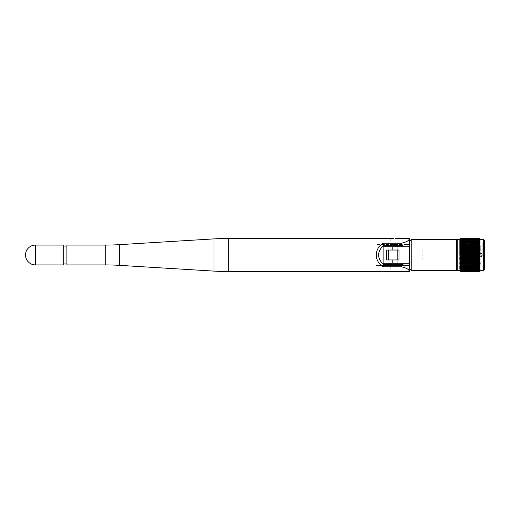 <?xml version="1.0" encoding="UTF-8"?>
<svg xmlns="http://www.w3.org/2000/svg" width="510" height="510" viewBox="0 0 510 510"><rect width="100%" height="100%" fill="white"/><g stroke="black" fill="none" stroke-linecap="round" stroke-linejoin="round"><path stroke-width="0.38" stroke-dasharray="2.55 1.91" d="M395.18 265.506L395.18 271.543L390.22 271.543L390.22 265.506L395.18 265.506L390.22 265.506M409.243 271.543L409.243 238.457M390.22 244.494L395.18 244.494L390.22 244.494L390.22 238.457M395.18 244.494L395.18 238.457M409.243 263.268L409.243 246.732M66.886 246.069L66.886 263.931L66.886 246.069M66.886 264.926L66.886 245.074M63.246 246.069L63.246 263.931L63.246 246.069M63.246 264.926L63.246 245.074M376.157 265.506L405.329 265.506L376.157 265.506L376.157 244.494L405.329 244.494L376.157 244.494L376.157 265.506M397.169 263.275L388.231 263.275M397.169 246.725L388.231 246.725M392.7 244.08L395.18 244.08L392.7 244.08M392.7 265.92L395.18 265.92L392.7 265.92M479.872 268.617L479.209 269.369L479.865 269.082L479.209 269.969L479.865 269.618L479.209 270.472L479.865 270.058L479.209 270.95L479.865 270.478L479.209 271.25L479.865 270.708L479.209 271.441L479.865 270.842L479.209 271.53L460.683 271.53L460.026 270.842L460.683 271.441L460.026 270.708L460.683 271.25L460.026 270.478L460.683 270.95L460.026 270.147L460.683 270.561L460.026 269.726L460.683 270.07L460.026 269.216L460.683 269.369L460.02 268.617L460.683 268.681L460.007 267.916L460.683 267.909L459.994 267.144L460.683 267.061L459.988 266.29L460.683 266.137L459.982 265.372L460.683 265.143L459.969 264.384L460.683 264.084L459.963 263.345L460.683 262.969L459.956 262.248L460.683 261.808L459.95 261.107L460.683 260.604L459.943 259.934L460.683 259.609L459.943 258.729L460.683 258.105L459.937 257.499L460.683 257.072L459.937 256.256L460.683 255.523L460.026 254.853L460.683 254.477L479.209 254.477L479.948 255L479.209 255.523L479.948 256.256L479.209 256.817L479.948 257.499L479.209 258.105L479.948 258.729L479.209 259.367L479.942 259.934L479.209 260.604L479.935 261.107L479.209 261.808L479.935 262.248L479.209 262.969L479.929 263.345L479.209 264.084L479.916 264.384L479.209 265.143L479.91 265.372L479.209 266.137L479.904 266.29L479.209 267.061L479.891 267.144L479.209 267.909L479.878 267.916L479.209 268.821L479.872 268.617L460.026 268.464M459.969 264.384L479.865 264.218L460.026 264.454M459.963 263.345L479.865 263.173L460.026 263.421M460.683 254.477L459.937 253.744L460.683 252.928L479.209 252.928L479.948 253.744L479.209 254.477M460.683 252.928L459.937 252.501L460.683 251.647L479.209 251.647L479.948 252.501L479.209 252.928M460.683 251.647L459.943 251.271L460.683 250.391L479.209 250.391L479.948 251.271L479.209 251.647M479.865 251.436L459.943 251.271M460.683 250.391L459.943 250.066L460.683 249.154L479.209 249.154L479.942 250.066L479.209 250.391M479.865 250.231L459.943 250.066M460.683 249.154L459.95 248.893L460.683 247.962L479.209 247.962L479.935 248.893L479.209 249.154M460.683 247.962L459.956 247.752L460.683 246.808L479.209 246.808L479.935 247.752L479.209 247.962M479.865 247.924L459.956 247.752M460.683 246.808L459.963 246.655L460.683 245.705L479.209 245.705L479.929 246.655L479.209 246.808M479.929 246.655L460.026 246.827L479.865 246.579M479.872 246.827L459.963 246.655M460.683 245.705L459.969 245.616L460.683 244.857L459.982 244.628L460.683 243.863L459.988 243.71L460.683 242.766L479.209 242.766L479.904 243.71L479.209 243.863L479.91 244.628L479.209 244.857L479.916 245.616L479.209 245.705M460.026 243.876L479.865 243.876L460.026 243.876M460.683 242.766L459.994 242.856L460.683 241.931L479.209 241.931L479.891 242.856L479.209 242.766M479.891 242.856L459.994 242.856L479.865 243.021M460.026 244.8L479.865 244.8L460.026 244.8M479.916 245.616L460.026 245.782L479.865 245.546M460.683 241.931L460.007 242.084L460.683 241.179L479.209 241.179L479.878 242.084L479.209 241.931M479.878 242.084L460.007 242.084L479.865 242.237M460.683 241.179L460.02 241.383L460.683 240.51L479.209 240.51L479.872 241.383L479.209 241.179M479.865 241.536L460.02 241.383M480.197 270.549L480.197 239.451M479.865 270.823L460.026 270.823L479.865 270.823M479.865 270.663L460.026 270.663L479.865 270.663M479.865 270.408L460.026 270.478M479.865 270.058L460.026 270.058L479.865 270.058M479.865 269.618L460.026 269.618L479.865 269.618M479.865 269.082L460.026 269.082M479.865 267.763L460.026 267.763L479.865 267.763M479.865 266.979L460.026 266.979L479.865 266.979M459.988 266.29L479.904 266.29M479.891 265.2L459.982 265.372L479.91 265.372M460.007 264.212L479.916 264.384M460.02 263.173L479.929 263.345M459.688 239.451L459.688 270.549M459.937 256.256L479.865 256.096M459.943 259.934L479.865 259.769M459.95 261.107L479.865 260.941M479.865 269.726L460.026 269.618M460.026 270.147L479.865 270.147M460.026 270.708L479.865 270.708M460.026 270.842L479.865 270.842M482.148 255L482.148 243.754L482.148 255M480.292 255L480.292 247.401L480.292 255M479.961 255L479.961 247.401L479.961 255M478.609 255L478.609 244.755L478.609 255M478.278 255L478.278 244.755L478.278 255M476.933 255L476.933 247.401L476.933 255M476.601 255L476.601 247.401L476.601 255M475.25 255L475.25 244.755L475.25 255M474.925 255L474.925 244.755L474.925 255M473.573 255L473.573 247.401L473.573 255M473.242 255L473.242 247.401L473.242 255M471.897 255L471.897 244.755L471.897 255M471.565 255L471.565 244.755L471.565 255M470.214 255L470.214 247.401L470.214 255M469.882 255L469.882 247.401L469.882 255M468.951 255L468.951 245.571L468.951 255M462.666 255L462.666 245.571L462.666 255M465.311 255L465.311 263.931L465.311 255M467.957 255L467.957 262.28L467.957 255M467.466 255L467.466 248.051L467.466 255M470.277 255L470.277 257.646L470.277 255M471.265 255L471.265 256.983L471.265 255M481.357 255L481.357 256.651L481.357 255M484.079 255L484.079 243.652L484.079 255M422.14 259.96L422.14 250.04L422.14 259.96L398.986 259.96L398.986 250.04L398.986 259.96L398.986 250.04L386.414 250.04L386.414 259.96L398.986 259.96M422.14 250.04L398.986 250.04M388.148 250.04L397.252 250.04L388.148 250.04L388.148 246.732L397.252 246.732L388.148 246.732M397.252 250.04L397.252 246.732M383.106 263.268L409.568 263.268L409.568 246.732L383.106 246.732M456.546 270.466L456.546 239.534M457.209 270.466L457.209 239.534M483.671 270.466L483.671 239.534M484.5 269.637L484.5 240.363M409.568 268.808L409.568 241.192M388.148 263.268L397.252 263.268L388.148 263.268L388.148 259.96L397.252 259.96L388.148 259.96M397.252 263.268L397.252 259.96M460.683 271.524L479.209 271.524M460.683 271.441L479.209 271.441M460.683 271.409L479.209 271.409M460.683 271.25L479.209 271.25M460.683 271.199L479.209 271.199M460.683 270.95L479.209 270.95M460.683 270.887L479.209 270.887M460.683 270.561L479.209 270.561M460.683 270.472L479.209 270.472M460.683 270.07L479.209 270.07M460.683 269.969L479.209 269.969M460.683 269.49L479.209 269.49M460.683 269.369L479.209 269.369M460.683 267.061L479.209 267.061M460.683 267.234L479.209 267.234M460.683 266.322L479.209 266.322M460.683 266.137L479.209 266.137M460.683 267.909L479.209 267.909M460.683 268.069L479.209 268.069M460.683 268.821L479.209 268.821M460.683 268.681L479.209 268.681M460.683 265.34L479.209 265.34M460.683 265.143L479.209 265.143M460.683 264.295L479.209 264.295M460.683 264.084L479.209 264.084M460.683 263.192L479.209 263.192M460.683 262.969L479.209 262.969M460.683 262.038L479.209 262.038M460.683 261.808L479.209 261.808M460.683 260.846L479.209 260.846M460.683 260.604L479.209 260.604M460.683 259.609L479.209 259.609M460.683 259.367L479.209 259.367M460.683 258.353L479.209 258.353M460.683 258.105L479.209 258.105M460.683 257.072L479.209 257.072M460.683 256.817L479.209 256.817M460.683 255.778L479.209 255.778M460.683 255.523L479.209 255.523M460.683 254.222L479.209 254.222M460.683 253.183L479.209 253.183M460.683 251.895L479.209 251.895M460.683 250.633L479.209 250.633M460.683 249.396L479.209 249.396M460.683 248.191L479.209 248.191M460.683 247.031L479.209 247.031M460.683 243.678L479.209 243.678M460.683 243.863L479.209 243.863M460.683 242.938L479.209 242.938M460.683 244.66L479.209 244.66M460.683 244.857L479.209 244.857M460.683 245.916L479.209 245.916M460.683 242.091L479.209 242.091M460.683 241.319L479.209 241.319M460.683 240.631L479.209 240.631M460.683 240.51L460.026 240.918L460.683 239.929L479.209 239.929L479.865 240.784L479.209 240.51M460.683 240.031L479.209 240.031M460.683 239.929L460.026 240.382L460.683 239.439L479.209 239.439L479.865 240.274L479.209 239.929M460.683 239.528L479.209 239.528M460.683 239.439L460.026 239.942L460.683 239.05L479.209 239.05L479.865 239.942L479.209 239.439M460.683 239.113L479.209 239.113M460.683 239.05L460.026 239.592L460.683 238.75L479.209 238.75L479.865 239.592L479.209 239.05M460.683 238.801L479.209 238.801M460.683 238.75L460.026 239.337L460.683 238.559L479.209 238.559L479.865 239.337L479.209 238.75M460.683 238.591L479.209 238.591M460.683 238.559L460.026 239.177L460.683 238.47L479.209 238.47L479.865 239.177L479.209 238.559M460.683 238.476L479.209 238.476M459.688 255L459.688 239.534L459.688 255M457.209 255L457.209 240.363L457.209 255M479.865 239.177L460.026 239.158M479.865 239.337L460.026 239.292M460.026 239.592L479.865 239.522M460.026 239.853L479.865 239.853M460.026 240.382L479.865 240.382M460.026 240.918L479.865 240.918M459.937 253.744L479.865 253.604M459.937 255L479.865 254.853M228.289 271.543L228.289 238.457M105.258 264.926L105.258 245.074M119.518 265.359L119.518 244.641M35.458 264.926L35.458 245.074M214.022 271.11L214.022 238.89M460.026 266.335L479.865 266.335M460.026 265.429L479.865 265.429M460.026 267.17L479.865 267.17M460.026 267.935L479.865 267.935M460.026 262.344L479.865 262.344M460.026 261.216L479.865 261.216M460.026 260.049L479.865 260.049M460.026 258.851L479.865 258.851M460.026 257.633L479.865 257.633M460.026 256.396L479.865 256.396M460.026 255.147L479.865 255.147M460.026 253.903L479.865 253.903M460.026 252.66L479.865 252.66M460.026 249.058L479.865 249.058M392.203 250.04L392.203 246.732M392.203 263.268L392.203 259.96M411.226 270.466L411.226 239.534M460.524 267.17L479.362 267.17M460.396 267.935L479.489 267.935M460.307 268.617L479.585 268.617M460.237 269.216L479.649 269.216M460.186 269.726L479.706 269.726M460.026 245.782L479.878 245.788M460.396 242.065L479.489 242.065M460.524 242.83L479.362 242.83M460.307 241.383L479.585 241.383M460.237 240.784L479.649 240.784M460.186 240.274L479.706 240.274M460.141 239.853L479.744 239.853M460.026 239.942L479.865 239.942L460.026 239.942M460.109 239.522L479.782 239.522M460.077 239.292L479.814 239.292M460.045 239.158L479.84 239.158M460.026 239.12L479.865 239.12L460.026 239.12M460.026 242.065L479.865 242.065M460.026 244.57L479.865 244.57M460.026 242.83L479.865 242.83M460.026 243.665L479.865 243.665M460.026 247.656L479.865 247.656M460.026 248.784L479.865 248.784M460.026 249.951L479.865 249.951M460.026 251.149L479.865 251.149M460.026 252.367L479.865 252.367M460.026 257.34L479.865 257.34M460.026 258.564L479.865 258.564M460.026 262.076L479.865 262.076M460.026 266.124L479.865 266.124M460.026 270.88L479.865 270.88L460.026 270.88M460.045 270.842L479.84 270.842M460.077 270.708L479.814 270.708M460.109 270.478L479.782 270.478M460.141 270.147L479.744 270.147M397.169 263.268L397.169 259.96M397.169 250.04L397.169 246.732M395.18 245.641L395.18 244.08M395.18 265.92L395.18 264.358M390.22 265.92L390.22 264.358M390.22 245.641L390.22 244.08M388.231 263.268L388.231 259.96M388.231 250.04L388.231 246.732M459.988 243.882L479.904 243.882L459.988 243.882M459.982 243.028L479.91 243.028L459.982 243.028M459.994 244.8L479.891 244.8L459.994 244.8M459.969 242.25L479.916 242.25L459.969 242.25M459.963 241.555L479.929 241.555L459.963 241.555M462.666 245.571L468.951 245.571L470.214 247.401L471.897 244.755L473.573 247.401L475.25 244.755L476.933 247.401L478.609 244.755L480.292 247.401L482.148 243.754L484.079 243.754M462.666 263.931L465.311 263.931M465.311 262.28L467.957 262.28M467.466 248.051L467.957 248.051M467.466 261.617L467.957 261.617M467.957 257.646L470.277 257.646L471.265 256.983M471.265 256.651L481.357 256.651L483.008 255L481.357 253.349L471.265 253.349M484.079 243.652L484.5 243.652M484.079 266.347L484.5 266.347M462.666 264.429L468.951 264.429L470.214 262.599L471.897 265.245L473.573 262.599L475.25 265.245L476.933 262.599L478.609 265.245L480.292 262.599L482.148 266.245L484.079 266.245M471.265 253.017L470.277 252.354L467.957 252.354M467.466 248.383L467.957 248.383M467.466 261.949L467.957 261.949M465.311 247.72L467.957 247.72M462.666 246.069L465.311 246.069M459.988 266.118L479.904 266.118L459.988 266.118M459.982 266.972L479.91 266.972L459.982 266.972M459.969 267.75L479.916 267.75L459.969 267.75M459.963 268.445L479.929 268.445L459.963 268.445M459.956 269.057L479.935 269.057L459.956 269.057M459.95 269.58L479.935 269.58L459.95 269.58M459.956 240.943L479.935 240.943L459.956 240.943M459.95 240.42L479.935 240.42L459.95 240.42M459.943 239.987L479.942 239.987L459.943 239.987M459.943 239.643L479.948 239.643L459.943 239.643M459.937 239.4L479.948 239.4L459.937 239.4M459.937 239.254L479.948 239.254L459.937 239.254M459.937 239.203L479.948 239.203M459.943 270.013L479.942 270.013L459.943 270.013M459.943 270.357L479.948 270.357L459.943 270.357M459.937 270.6L479.948 270.6L459.937 270.6M459.937 270.746L479.948 270.746L459.937 270.746M459.937 270.797L479.948 270.797"/><path stroke-width="0.76" d="M393.669 238.616L228.289 238.457A234.874 234.874 0 0 0 214.022 238.89L119.518 244.641L119.518 265.359L214.022 271.11A234.874 234.874 0 0 0 228.289 271.543L409.243 271.543L409.243 263.268M390.22 238.457L393.637 238.623M395.18 238.457L409.243 238.457L409.243 238.903C408.861 240.688 406.272 242.116 401.466 243.187L383.246 243.187C374.021 248.434 374.021 261.566 383.246 266.813L401.466 266.813C406.272 267.884 408.861 269.312 409.243 271.097M383.246 266.813L383.246 264.358L401.466 264.358L405.329 265.506L409.243 265.506L405.329 265.506M409.243 246.732L409.243 238.903M119.518 244.641A234.874 234.874 0 0 1 105.258 245.074L105.258 264.926A234.874 234.874 0 0 1 119.518 265.359M105.258 245.074L66.886 245.074L66.886 264.926L105.258 264.926M63.246 263.931L66.886 263.931M63.246 246.069L66.886 246.069M63.246 245.074L63.246 264.926L35.458 264.926A9.958 9.958 0 0 1 25.5 255A9.958 9.958 0 0 1 35.458 245.074L63.246 245.074M405.329 244.494L409.243 244.494L405.329 244.494L401.466 245.641L383.246 245.641C377.056 251.883 377.056 258.117 383.246 264.358M383.246 245.641L383.246 243.187M388.231 263.268L397.169 263.268M388.231 246.732L397.169 246.732M460.237 269.216L460.683 270.07L460.026 269.726L460.683 270.561L460.026 270.147L460.683 270.95L460.026 270.478L460.683 271.25L460.026 270.708L460.683 271.441L460.026 270.842L460.683 271.53L460.026 270.88L460.683 271.53L479.209 271.53L479.865 270.88L479.209 271.53L479.865 270.842L479.209 271.441L479.865 270.708L479.209 271.25L479.865 270.478L479.209 270.95L479.865 270.147L479.209 270.561L479.865 269.726L479.209 270.07L479.865 269.216L479.209 269.49L479.865 268.617L479.209 268.821L479.865 267.935L479.209 268.069L479.865 267.17L479.209 267.234L479.865 266.335L479.209 266.322L479.865 265.429L479.209 265.143L479.916 264.384L479.209 264.295L479.865 263.421L479.209 263.192L479.865 262.344L479.209 262.038L479.865 261.216L479.209 260.846L479.865 260.049L479.209 259.609L479.865 258.851L479.209 258.353L479.865 257.633L479.209 257.072L479.865 256.396L479.209 255.523L479.948 255L479.209 254.477L479.865 253.903L479.209 253.183L479.865 252.66L479.209 251.895L479.865 251.436L479.209 250.633L479.865 250.231L479.209 249.396L479.865 249.058L479.209 248.191L479.865 247.656L479.209 246.808L479.929 246.655M459.95 261.107L460.683 261.808L460.026 262.076L460.683 263.192L459.963 263.345M460.683 238.476L479.209 238.476L460.683 238.47L460.026 239.12L460.683 238.47L460.026 239.158L460.683 238.559L460.026 239.292L460.683 238.75L460.026 239.522L460.683 239.05L460.026 239.853L460.683 239.439L460.026 240.274L460.683 239.929L460.026 240.784L460.683 240.631L460.02 241.383L460.683 241.179L460.026 242.065L460.683 241.931L460.026 242.83L460.683 242.766L460.026 243.665L460.683 243.678L460.026 244.57L460.683 244.66L460.026 245.546L460.683 245.705L460.026 246.579L460.683 246.808L460.026 247.656L460.683 247.962L460.026 248.784L460.683 249.154L460.026 249.951L460.683 250.633L459.943 251.271M479.865 250.231L459.943 250.066M479.865 247.924L459.956 247.752M460.683 243.863L479.865 243.876L479.209 242.938L479.865 243.021L479.209 242.091L479.865 242.065L479.209 241.179L479.865 241.536M479.865 243.876L459.988 243.71M479.891 242.856L479.362 242.83M460.026 243.021L460.524 242.83M460.683 244.857L479.209 244.857L479.91 244.628L479.209 243.863M479.865 244.8L459.982 244.628M479.878 242.084L479.489 242.065M460.396 242.065L460.007 242.084M479.948 239.203L479.948 270.797M460.026 263.173L460.683 264.084L460.026 264.218L460.683 265.34L460.026 265.429L479.865 265.2M459.988 266.29L479.904 266.29L460.026 266.124L460.683 267.061L460.026 266.979L460.683 267.909L460.026 267.935L460.683 268.821L460.026 268.464M479.362 267.17L479.865 266.979M479.489 267.935L479.878 267.916M459.937 270.797L459.937 239.203M459.937 256.256L460.683 256.817L460.026 257.34L460.683 258.105L460.026 258.564L460.683 259.367L460.026 260.049L460.683 260.846L460.026 260.941L479.865 260.941M460.026 259.769L479.865 259.769M460.026 266.979L460.524 267.17M460.026 267.763L460.396 267.935M460.307 268.617L460.683 269.49L460.026 269.082M460.026 265.2L460.683 266.322M460.026 264.218L479.865 264.454M479.865 251.436L460.026 251.436L460.683 251.647L460.026 252.367L460.683 252.928L460.026 253.604L460.683 254.477L459.937 255L460.683 255.523L460.026 256.096L479.865 256.096M383.106 263.268L383.106 246.732L409.568 246.732L409.568 263.268L383.106 263.268M411.226 239.534L456.546 239.534L456.546 270.466L411.226 270.466L409.568 268.808L409.568 241.192L411.226 239.534L411.226 270.466M459.688 239.534L457.209 239.534L457.209 270.466L459.688 270.466M483.671 270.466L484.5 269.637L484.5 240.363L483.671 239.534L483.671 270.466L480.197 270.466M460.683 270.561L479.209 270.561M460.683 270.472L479.209 270.472M460.683 270.887L479.209 270.887M460.683 270.95L479.209 270.95M460.683 271.199L479.209 271.199M460.683 271.25L479.209 271.25M460.683 271.409L479.209 271.409M460.683 271.441L479.209 271.441M460.683 271.524L479.209 271.524M460.683 238.591L479.209 238.559L479.865 239.177L479.209 238.476M460.683 238.559L479.209 238.559M460.683 238.801L479.209 238.75L479.865 239.337L479.209 238.591M460.683 238.75L479.209 238.75M460.683 239.113L479.209 239.05L479.865 239.592M460.683 239.05L479.209 239.05M460.683 239.528L479.209 239.439L479.865 239.942M460.683 239.439L479.209 239.439M460.683 240.031L479.209 239.929L479.865 240.382M460.683 239.929L479.209 239.929M460.683 240.631L479.209 240.51L479.865 240.918L479.209 240.031M460.683 240.51L479.209 240.51M460.683 242.938L479.209 242.938M460.683 242.766L479.209 242.766M460.026 243.876L479.209 243.678M460.683 242.091L479.209 242.091M460.683 241.931L479.209 241.931M460.683 241.179L479.209 241.179M460.683 241.319L479.209 241.319M460.683 244.66L479.209 244.66M460.683 245.916L479.209 245.916L479.865 245.782L479.209 244.857M460.683 245.705L479.209 245.705M460.683 246.808L479.209 246.808M460.683 247.031L479.209 247.031M460.683 247.962L479.209 247.962M460.683 248.191L479.209 248.191M460.683 249.154L479.209 249.154M460.683 249.396L479.209 249.396M460.683 250.391L479.209 250.391M460.683 250.633L479.209 250.633M460.683 251.647L479.209 251.647M460.683 251.895L479.209 251.895M460.683 252.928L479.209 252.928M460.683 253.183L479.209 253.183M460.683 270.07L479.209 270.07M460.683 269.969L479.209 269.969M460.683 269.49L479.209 269.49M460.683 269.369L479.209 269.369M460.683 268.821L479.209 268.821M460.683 268.681L479.209 268.681M460.683 268.069L479.209 268.069M460.683 267.909L479.209 267.909M460.683 264.295L479.209 264.295M460.683 264.084L479.209 264.084M460.683 265.143L479.209 265.143M460.683 265.34L479.209 265.34M460.683 267.234L479.209 267.234M460.683 267.061L479.209 267.061M460.683 266.137L479.209 266.137M460.683 263.192L479.209 263.192M460.683 262.969L479.209 262.969M460.683 262.038L479.209 262.038M460.683 261.808L479.209 261.808M460.683 260.846L479.209 260.846M460.683 260.604L479.209 260.604M460.683 259.609L479.209 259.609M460.683 259.367L479.209 259.367M460.683 258.353L479.209 258.353M460.683 258.105L479.209 258.105M460.683 257.072L479.209 257.072M460.683 256.817L479.209 256.817M460.683 255.778L479.209 255.778M460.683 255.523L479.209 255.523M392.203 263.268L392.203 259.96L398.986 259.96L398.986 250.04L392.203 250.04L392.203 246.732M460.683 254.222L479.209 254.222M460.683 254.477L479.209 254.477M392.203 259.96L386.414 259.96L386.414 250.04L392.203 250.04M459.937 253.744L479.865 253.604M459.937 255L479.865 254.853M479.865 239.12L479.209 238.47L479.865 239.12M479.782 239.522L479.209 238.801M479.744 239.853L479.209 239.113M479.706 240.274L479.209 239.528M479.585 241.383L479.209 240.631M479.865 245.782L460.026 245.546M479.865 246.827L479.209 245.916M228.289 238.457L228.289 271.543M214.022 238.89L214.022 271.11M401.466 266.813L401.466 264.358M35.458 245.074L35.458 264.926M401.466 245.641L401.466 243.187M460.026 255.147L479.865 255.147M460.026 256.396L479.865 256.396M460.026 257.34L479.865 257.34M460.026 257.633L479.865 257.633M460.026 258.564L479.865 258.564M460.026 258.851L479.865 258.851M460.026 260.049L479.865 260.049M460.026 261.216L479.865 261.216M460.026 262.076L479.865 262.076M460.026 262.344L479.865 262.344M460.026 263.421L479.865 263.421M460.026 253.903L479.865 253.903M460.026 252.367L479.865 252.367M460.026 252.66L479.865 252.66M460.026 251.149L479.865 251.149M460.026 249.951L479.865 249.951M460.026 248.784L479.865 248.784M460.026 249.058L479.865 249.058M460.026 247.656L479.865 247.656M460.026 246.579L479.865 246.579M397.169 259.96L397.169 250.04M395.18 246.725L395.18 245.641M395.18 264.358L395.18 263.275M390.22 264.358L390.22 263.275M390.22 246.725L390.22 245.641M388.231 259.96L388.231 250.04M456.546 269.637L457.209 269.637M480.197 239.534L483.671 239.534M456.546 240.363L457.209 240.363"/></g></svg>
